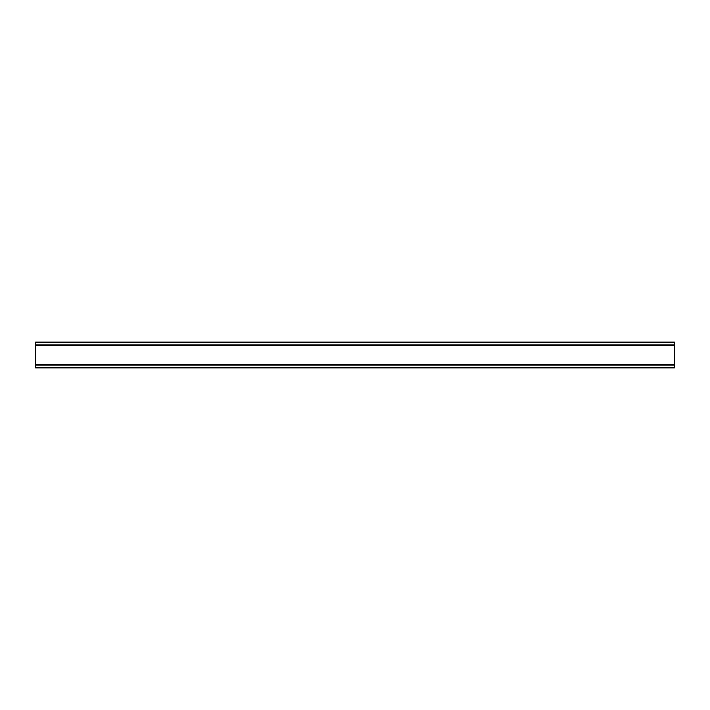 <?xml version="1.0" encoding="UTF-8"?>
<svg xmlns="http://www.w3.org/2000/svg" width="710" height="710" viewBox="0 0 710 710"><rect width="100%" height="100%" fill="white"/><g stroke="black" fill="none" stroke-linecap="round" stroke-linejoin="round"><path stroke-width="1.06" d="M674.5 364.612L674.5 367.904L35.5 367.904L35.5 364.461L674.5 364.461L674.5 345.388M35.5 364.612L35.5 345.388M674.5 344.874L674.5 345.539L35.5 345.539L35.5 342.096L674.5 342.096L674.5 344.874L35.5 344.874M674.5 342.744L35.5 342.744M674.5 365.135L35.5 365.135M674.5 367.256L35.5 367.256"/></g></svg>
